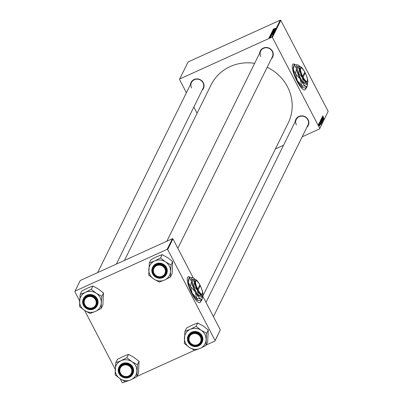 <?xml version="1.0" encoding="UTF-8"?>
<svg xmlns="http://www.w3.org/2000/svg" width="403" height="403" viewBox="0 0 403 403"><rect width="100%" height="100%" fill="white"/><g stroke="black" fill="none" stroke-linecap="round" stroke-linejoin="round"><path stroke-width="0.6" d="M190.014 277.289A14.206 3.652 65.6 0 0 188.141 276.775A14.206 3.652 65.6 0 0 187.581 277.365A14.206 3.652 65.6 0 0 191.309 292.553A14.206 3.652 65.6 0 0 199.873 302.643A14.206 3.652 65.6 0 0 200.432 302.054A14.206 3.652 65.6 0 0 200.724 300.865M199.802 302.673A14.206 3.652 65.6 0 0 200.291 302.119A14.206 3.652 65.6 0 0 200.588 300.865M294.996 64.556A14.206 3.652 65.6 0 0 293.122 64.037A14.206 3.652 65.6 0 0 296.946 81.114A14.206 3.652 65.6 0 0 304.854 89.909A14.206 3.652 65.6 0 0 305.706 88.126M294.759 64.551A14.206 3.652 65.6 0 0 293.052 64.072M259.653 53.176A6.896 6.524 26.3 0 1 265.154 47.544A6.896 6.524 26.3 0 1 272.524 51.317A6.896 6.524 26.3 0 1 271.3 58.924M177.849 248.293L272.332 56.828A6.493 6.141 -153.7 0 0 272.226 51.362A6.493 6.141 -153.7 0 0 266.388 47.745A6.493 6.141 -153.7 0 0 260.686 51.08A6.493 6.141 -153.7 0 0 260.796 56.546M295.243 121.54A6.896 6.524 26.3 0 1 300.739 115.908A6.896 6.524 26.3 0 1 308.109 119.681A6.896 6.524 26.3 0 1 306.885 127.283M213.434 316.652L307.922 125.187A6.493 6.141 -153.7 0 0 307.811 119.726A6.493 6.141 -153.7 0 0 301.973 116.109A6.493 6.141 -153.7 0 0 296.276 119.444A6.493 6.141 -153.7 0 0 296.381 124.91M190.438 84.57A6.896 6.524 26.3 0 1 195.939 78.943A6.896 6.524 26.3 0 1 203.308 82.716A6.896 6.524 26.3 0 1 202.084 90.317M116.311 264.131L203.117 88.222A6.493 6.141 -153.7 0 0 203.011 82.756A6.493 6.141 -153.7 0 0 197.173 79.139A6.493 6.141 -153.7 0 0 191.475 82.474A6.493 6.141 -153.7 0 0 191.581 87.94M267.189 67.256A43.015 40.678 26.3 0 1 287.495 86.781A43.015 40.678 26.3 0 1 288.216 122.986L202.759 296.15M269.602 36.673L269.99 36.446L269.602 36.673M269.315 37.257L269.708 37.026L269.315 37.257M270.881 34.215L272.055 33.348L273.365 33.036L270.831 34.184M270.312 35.237L272.665 34.396L270.06 35.751L270.942 35.031L270.312 35.237M271.224 33.54L271.35 33.137L273.778 32.139L271.179 33.514M271.874 32.074L274.488 30.704L272.252 31.867L274.196 31.298L271.874 32.074M273.884 28.809L275.677 28.301L273.914 28.865M273.541 29.102L273.985 29.061M272.771 30.25L275.244 29.172L272.962 30.462L274.982 29.701L272.554 30.693L274.831 29.404L272.771 30.25M280.251 20.15L188.105 61.946L179.698 78.993L271.839 37.197L280.251 20.15L280.79 20.341L272.378 37.388L271.839 37.197M273.108 29.57L275.466 28.724L272.856 30.079L273.597 29.656L273.743 29.359L273.108 29.57M272.221 31.51L273.143 30.774L272.463 31.288L272.796 31.268L274.705 30.311L272.161 31.484M272.463 31.288L272.826 31.318M274.468 30.542L274.131 30.462M271.562 32.834L272.735 31.968L274.045 31.656L271.511 32.804M270.473 35.832L270.201 36.199L271.612 35.509L270.181 36.28L269.753 36.315L270.499 35.877M269.98 36.215L270.232 36.255M271.214 35.62L271.612 35.509M270.181 36.28L269.798 36.396M270.615 34.885L270.67 34.512L273.098 33.52L271.834 34.477L270.544 34.865M269.123 37.726L270.942 36.875L269.083 37.701M269.476 36.925L271.29 36.114L269.476 36.925M270.907 36.396L271.219 36.305M268.922 38.053L269.315 37.822L268.922 38.053M320.33 120.643L321.025 121.424L321.609 123.247L320.899 122.436L320.365 120.603M320.088 122.583L320.879 124.673L319.534 122.316L319.942 122.875L320.088 122.583M322.743 115.747L323.896 118.553L322.773 115.716M321.665 117.933L322.954 120.527L321.916 118.92L321.715 117.878M322.44 119.968L322.803 120.235M322.455 121.469L321.403 118.527L322.753 120.87L321.554 118.95L322.455 121.469M321.01 119.263L321.705 120.049L322.289 121.872L321.579 121.056L321.045 119.223M318.572 124.99L318.441 124.532L318.572 124.99M302.19 136.798L319.579 128.91L328.168 111.349L280.79 20.341M319.755 128.396L272.378 37.388M320.944 121.036L320.828 119.701L322.042 122.311L321.861 122.593L320.944 121.036M322.889 116.91L323.674 119.001L322.335 116.643L322.743 117.202L322.889 116.91M322.989 118.411L322.294 116.729L323.508 119.338L322.254 117.57L323.246 119.872L322.032 117.263L322.989 118.411M319.247 122.834L320.194 124.744L319.287 122.794M319.66 123.389L319.247 123.111M319.992 121.515L320.148 121.076L321.362 123.686L321.191 123.968L319.992 121.515M318.587 124.179L319.519 126.104L318.612 124.144M318.964 124.195L318.833 123.736L318.964 124.195M319.307 124.25L319.801 125.535L319.307 124.25M319.252 123.615L319.121 123.152L319.252 123.615M275.4 148.949L283.536 145.261M328.168 111.349L319.579 128.91M197.082 113.243L193.843 107.017M186.408 92.74L179.521 79.507L179.698 78.993M172.408 238.687L80.262 280.483L75.008 291.137L167.149 249.341L172.408 238.687L172.947 238.878L167.688 249.533L167.149 249.341M215.066 340.54L220.325 329.886L214.895 341.054L215.066 340.54L167.688 249.533M220.325 329.886L202.563 295.772M193.228 277.838L172.947 238.878M120.23 378.855L122.21 382.659L122.749 382.85L125.348 381.671M137.005 376.382L194.563 350.278M206.22 344.988L214.895 341.054M115.187 369.168L84.64 310.496M79.598 300.809L74.832 291.651L75.008 291.137M124.446 260.444L211.061 84.917A43.015 40.678 26.3 0 1 254.636 63.347M321.705 122.462L322.042 122.311M321.856 122.089L321.478 121.278L321.549 122.054L321.856 122.089M321.201 121.404L321.478 121.278M321.478 122.084L321.785 122.24M321.337 120.971L320.924 120.094L320.99 120.96L321.337 120.971M320.652 120.215L320.924 120.094M320.919 120.991L321.246 121.157M322.088 121.132L321.156 119.56L321.634 121.001L322.143 121.58L322.088 121.132M323.337 118.089L323.015 117.243L323.337 118.089M322.748 117.364L323.015 117.243M320.541 123.761L320.214 122.915L320.541 123.761M319.947 123.036L320.214 122.915M321.015 123.847L321.362 123.686M321.176 123.469L320.244 121.469L320.642 123.101L321.176 123.469M321.408 122.507L320.476 120.935L320.954 122.376L321.463 122.955L321.408 122.507M319.403 125.877L318.702 124.401L319.372 125.892M274.695 29.051L273.894 29.51L274.695 29.051M273.803 31.887L272.685 32.064L271.874 32.794M272.886 32.401L273.561 31.736M271.803 32.618L272.861 32.351M271.526 33.479L271.35 33.137M273.451 32.346L272.66 32.885L273.541 32.517M272.413 32.769L271.481 33.343L272.413 32.769L272.539 33.011M271.924 33.318L271.481 33.343M271.894 34.723L271.093 35.182L271.894 34.723M270.841 34.849L270.67 34.512M272.861 33.892L270.912 34.482L270.907 34.829M272.655 34.043L272.771 33.721M271.919 34.436L272.614 33.973M270.856 34.593L271.889 34.386M273.128 33.263L272.005 33.439L271.194 34.169M272.206 33.781L272.881 33.117M271.123 33.998L272.181 33.726M270.151 37.383L270.72 36.945L269.335 37.59M269.32 37.555L270.126 37.333M304.784 89.934A14.206 3.652 65.6 0 0 305.57 88.126M189.778 277.289A14.206 3.652 65.6 0 0 188.07 276.811M115.721 362.75L117.354 359.436L123.167 356.433L128.512 354.373L134.018 357.406L139.06 361.385L138.446 373.46L136.813 376.775L137.423 364.7L131.917 361.667L126.874 357.688L121.066 360.695L115.721 362.75L115.107 374.825L120.149 378.805A10.977 10.382 26.3 0 1 116.371 374.619A10.977 10.382 26.3 0 1 115.182 369.259A10.977 10.382 26.3 0 1 121.066 360.695A10.977 10.382 26.3 0 1 131.917 361.667A10.977 10.382 26.3 0 1 136.884 371.213A10.977 10.382 26.3 0 1 131 379.777L136.813 376.775M119.726 373.465A6.896 6.524 26.3 0 1 122.678 364.715A6.896 6.524 26.3 0 1 131.872 367.954A6.896 6.524 26.3 0 1 128.92 376.704A6.896 6.524 26.3 0 1 119.726 373.465M131.569 367.999A6.493 6.141 -153.7 0 0 125.736 364.383A6.493 6.141 -153.7 0 0 120.034 367.717A6.493 6.141 -153.7 0 0 120.144 373.183A6.493 6.141 -153.7 0 0 125.978 376.8A6.493 6.141 -153.7 0 0 131.68 373.465A6.493 6.141 -153.7 0 0 131.569 367.999M132.844 373.848A7.712 7.289 -153.7 0 0 132.945 373.646A7.712 7.289 -153.7 0 0 132.819 367.158A7.712 7.289 -153.7 0 0 125.887 362.861A7.712 7.289 -153.7 0 0 119.117 366.826A7.712 7.289 -153.7 0 0 119.021 367.027M125.529 381.752L131 379.777A10.977 10.382 -153.7 0 1 120.149 378.805L125.529 381.752A12.604 11.919 -153.7 0 0 125.786 381.777M128.512 354.373L126.874 357.688M139.06 361.385L137.423 364.7M127 357.773A12.604 11.919 -153.7 0 0 126.744 357.748M120.154 372.498A6.085 5.758 -153.7 0 0 127.902 376.251A6.085 5.758 -153.7 0 0 131.443 368.921A6.085 5.758 -153.7 0 0 123.696 365.168A6.085 5.758 -153.7 0 0 120.154 372.498M131.877 368.685A6.493 6.141 26.3 0 1 131.68 373.465A6.493 6.141 26.3 0 1 125.6 376.78A6.493 6.141 26.3 0 1 119.837 372.498A6.493 6.141 26.3 0 1 120.034 367.717A6.493 6.141 26.3 0 1 126.114 364.403A6.493 6.141 26.3 0 1 131.877 368.685M190.02 342.354A6.085 5.758 -153.7 0 0 198.382 344.283A6.085 5.758 -153.7 0 0 200.009 336.278A6.085 5.758 -153.7 0 0 191.647 334.349A6.085 5.758 -153.7 0 0 190.02 342.354M200.402 335.956A6.493 6.141 26.3 0 1 200.896 342.071A6.493 6.141 26.3 0 1 195.576 345.401A6.493 6.141 26.3 0 1 189.742 342.434A6.493 6.141 26.3 0 1 189.249 336.324A6.493 6.141 26.3 0 1 194.568 332.989A6.493 6.141 26.3 0 1 200.402 335.956M184.932 331.357L186.569 328.042L192.382 325.035L197.727 322.979L203.233 326.012L208.275 329.992L207.661 342.066L206.029 345.381L206.512 333.221L201.132 330.274L196.09 326.294L190.276 329.296L184.932 331.357L184.322 343.427L189.365 347.406A10.977 10.382 26.3 0 1 185.587 343.225A10.977 10.382 26.3 0 1 184.393 337.865A10.977 10.382 26.3 0 1 190.276 329.296A10.977 10.382 26.3 0 1 201.132 330.274A10.977 10.382 26.3 0 1 206.099 339.82A10.977 10.382 26.3 0 1 200.215 348.383L206.029 345.381M188.942 342.066A6.896 6.524 26.3 0 1 191.893 333.316A6.896 6.524 26.3 0 1 201.087 336.56A6.896 6.524 26.3 0 1 198.135 345.311A6.896 6.524 26.3 0 1 188.942 342.066M200.785 336.606A6.493 6.141 -153.7 0 0 194.946 332.989A6.493 6.141 -153.7 0 0 189.249 336.324A6.493 6.141 -153.7 0 0 189.36 341.789A6.493 6.141 -153.7 0 0 195.193 345.406A6.493 6.141 -153.7 0 0 200.896 342.071A6.493 6.141 -153.7 0 0 200.785 336.606M202.059 342.454A7.712 7.289 -153.7 0 0 202.16 342.253A7.712 7.289 -153.7 0 0 202.034 335.764A7.712 7.289 -153.7 0 0 195.102 331.468A7.712 7.289 -153.7 0 0 188.332 335.427A7.712 7.289 -153.7 0 0 188.236 335.634M194.745 350.358L200.215 348.383A10.977 10.382 -153.7 0 1 189.365 347.406L194.745 350.358A12.604 11.919 -153.7 0 0 195.002 350.378M197.727 322.979L196.09 326.294M208.275 329.992L206.638 333.306M196.216 326.38A12.604 11.919 -153.7 0 0 195.959 326.354M95.209 299.313A6.085 5.758 -153.7 0 0 86.847 297.379A6.085 5.758 -153.7 0 0 85.214 305.383A6.085 5.758 -153.7 0 0 93.577 307.318A6.085 5.758 -153.7 0 0 95.209 299.313M84.942 305.469A6.493 6.141 26.3 0 1 84.449 299.358A6.493 6.141 26.3 0 1 89.768 296.024A6.493 6.141 26.3 0 1 95.597 298.991A6.493 6.141 26.3 0 1 96.095 305.101A6.493 6.141 26.3 0 1 90.771 308.436A6.493 6.141 26.3 0 1 84.942 305.469M96.327 293.308A10.977 10.382 26.3 0 1 100.11 297.495A10.977 10.382 26.3 0 1 101.299 302.849L101.838 296.341L96.327 293.308L91.29 289.329L85.476 292.331L80.132 294.386L79.522 306.461L84.559 310.441L90.071 313.474L95.415 311.418L101.224 308.416L101.299 302.849A10.977 10.382 26.3 0 1 95.415 311.418A10.977 10.382 26.3 0 1 84.559 310.441A10.977 10.382 26.3 0 1 79.593 300.9A10.977 10.382 26.3 0 1 85.476 292.331A10.977 10.382 -153.7 0 1 96.327 293.308M96.282 299.595A6.896 6.524 26.3 0 1 93.335 308.345A6.896 6.524 26.3 0 1 84.141 305.101A6.896 6.524 26.3 0 1 87.088 296.351A6.896 6.524 26.3 0 1 96.282 299.595M84.554 304.824A6.493 6.141 -153.7 0 0 90.393 308.441A6.493 6.141 -153.7 0 0 96.095 305.101A6.493 6.141 -153.7 0 0 95.985 299.641A6.493 6.141 -153.7 0 0 90.146 296.024A6.493 6.141 -153.7 0 0 84.449 299.358A6.493 6.141 -153.7 0 0 84.554 304.824M97.259 305.489A7.712 7.289 -153.7 0 0 97.36 305.288A7.712 7.289 -153.7 0 0 97.234 298.799A7.712 7.289 -153.7 0 0 90.297 294.502A7.712 7.289 -153.7 0 0 83.532 298.462A7.712 7.289 -153.7 0 0 83.436 298.663M80.132 294.386L81.769 291.072L87.582 288.069L92.927 286.014L98.433 289.047L103.47 293.026L101.838 296.341M92.927 286.014L91.29 289.329M103.47 293.026L102.861 305.101L101.224 308.416M89.945 313.393A12.604 11.919 -153.7 0 0 90.201 313.413M91.416 289.409A12.604 11.919 -153.7 0 0 91.159 289.389M165.069 269.164A6.085 5.758 -153.7 0 0 157.321 265.411A6.085 5.758 -153.7 0 0 153.78 272.745A6.085 5.758 -153.7 0 0 161.532 276.493A6.085 5.758 -153.7 0 0 165.069 269.164M153.462 272.745A6.493 6.141 26.3 0 1 153.664 267.96A6.493 6.141 26.3 0 1 159.739 264.645A6.493 6.141 26.3 0 1 165.507 268.927A6.493 6.141 26.3 0 1 165.306 273.708A6.493 6.141 26.3 0 1 159.23 277.022A6.493 6.141 26.3 0 1 153.462 272.745M165.542 261.915A10.977 10.382 26.3 0 1 169.32 266.096A10.977 10.382 26.3 0 1 170.514 271.456L171.053 264.947L165.542 261.915L160.505 257.935L154.692 260.937L149.347 262.993L148.737 275.068L153.775 279.047L159.286 282.08L164.631 280.025L170.439 277.017L170.514 271.456A10.977 10.382 26.3 0 1 164.631 280.025A10.977 10.382 26.3 0 1 153.775 279.047A10.977 10.382 26.3 0 1 148.808 269.506A10.977 10.382 26.3 0 1 154.692 260.937A10.977 10.382 -153.7 0 1 165.542 261.915M165.497 268.202A6.896 6.524 26.3 0 1 162.55 276.952A6.896 6.524 26.3 0 1 153.357 273.708A6.896 6.524 26.3 0 1 156.304 264.957A6.896 6.524 26.3 0 1 165.497 268.202M153.77 273.425A6.493 6.141 -153.7 0 0 159.608 277.042A6.493 6.141 -153.7 0 0 165.306 273.708A6.493 6.141 -153.7 0 0 165.2 268.242A6.493 6.141 -153.7 0 0 159.361 264.625A6.493 6.141 -153.7 0 0 153.664 267.96A6.493 6.141 -153.7 0 0 153.77 273.425M166.474 274.09A7.712 7.289 -153.7 0 0 166.575 273.894A7.712 7.289 -153.7 0 0 166.444 267.401A7.712 7.289 -153.7 0 0 159.512 263.109A7.712 7.289 -153.7 0 0 152.747 267.068A7.712 7.289 -153.7 0 0 152.651 267.27M149.347 262.993L150.984 259.678L156.797 256.676L162.142 254.62L167.648 257.653L172.686 261.633L171.053 264.947M162.142 254.62L160.505 257.935M172.686 261.633L172.076 273.702L170.439 277.017M159.155 281.994A12.604 11.919 -153.7 0 0 159.417 282.019M160.631 258.016A12.604 11.919 -153.7 0 0 160.369 257.996M301.303 68.016A7.712 1.985 65.6 0 0 301.041 67.88A7.712 1.985 65.6 0 0 302.341 76.761L302.703 77.467L303.121 77.185L305.222 72.928L304.698 72.54M303.121 77.185A7.304 1.879 65.6 0 0 307.353 80.912A7.304 1.879 65.6 0 0 305.222 72.928M302.708 77.467A7.712 1.985 65.6 0 0 307.182 81.416A7.712 1.985 65.6 0 0 307.252 81.129M297.752 66.455L297.253 66.681L298.301 73.769L302.965 82.731L306.582 84.605L307.081 84.378L307.741 82.454A8.926 2.297 65.6 0 0 307.771 80.283A8.926 2.297 65.6 0 0 304.915 72.263A8.926 2.297 65.6 0 0 300.774 66.843L297.752 66.455L299.489 69.447L298.799 73.542L298.301 73.769M298.799 73.542L302.346 77.472L303.464 82.504L302.965 82.731M303.464 82.504L306.487 82.887L307.081 84.378M299.913 66.576A11.768 3.028 65.6 0 0 298.149 65.069A11.768 3.028 65.6 0 0 297.963 64.979A11.768 3.028 65.6 0 0 296.457 68.5A11.768 3.028 65.6 0 0 300.225 79.079A11.768 3.028 65.6 0 0 305.681 86.222A11.768 3.028 65.6 0 0 307.338 85.643A11.768 3.028 65.6 0 0 307.444 83.335M298.149 65.069L294.286 64.556A13.516 3.476 65.6 0 0 294.245 64.631L296.457 68.5L295.595 73.764L293.384 69.895L294.245 64.631M301.691 85.547L297.152 80.469L295.681 74.001L300.225 79.079L301.691 85.547A13.516 3.476 65.6 0 0 301.817 85.708L305.681 86.222L306.476 88.126L302.608 87.612L301.817 85.708M302.824 87.713A11.768 3.028 -114.4 0 1 302.799 87.703L302.608 87.612A11.768 3.028 -114.4 0 1 297.152 80.469A11.768 3.028 -114.4 0 1 293.384 69.895A11.768 3.028 -114.4 0 1 293.424 67.039L294.004 65.316M306.476 88.126A13.516 3.476 65.6 0 0 306.517 88.045L307.338 85.643M300.774 66.843A8.926 2.297 65.6 0 0 300.633 66.777A8.926 2.297 65.6 0 0 299.489 69.447A8.926 2.297 65.6 0 0 302.346 77.472A8.926 2.297 65.6 0 0 306.487 82.887A8.926 2.297 65.6 0 0 307.741 82.454M302.754 76.479A7.304 1.879 65.6 0 1 301.535 68.087A7.304 1.879 65.6 0 1 304.854 72.223L302.341 76.761M304.361 73.225L304.925 72.968M302.421 76.923L302.582 76.595M196.321 280.755A7.712 1.985 65.6 0 0 196.06 280.619A7.712 1.985 65.6 0 0 197.359 289.495L197.722 290.205L198.14 289.923L200.241 285.667L199.717 285.274M198.14 289.923A7.304 1.879 65.6 0 0 202.371 293.646A7.304 1.879 65.6 0 0 200.241 285.667M197.727 290.2A7.712 1.985 65.6 0 0 202.2 294.155A7.712 1.985 65.6 0 0 202.271 293.868M192.77 279.193L192.271 279.42L193.319 286.503L197.984 295.464L201.601 297.343L202.099 297.117L202.759 295.187A8.926 2.297 65.6 0 0 202.79 293.021A8.926 2.297 65.6 0 0 199.933 284.997A8.926 2.297 65.6 0 0 195.793 279.581L192.77 279.193L194.508 282.186L193.818 286.281L193.319 286.503M193.818 286.281L197.364 290.21L198.483 295.238L197.984 295.464M198.483 295.238L201.505 295.626L202.099 297.117M194.931 279.309A11.768 3.028 65.6 0 0 193.173 277.808A11.768 3.028 65.6 0 0 192.982 277.717A11.768 3.028 65.6 0 0 191.475 281.239A11.768 3.028 65.6 0 0 195.243 291.812A11.768 3.028 65.6 0 0 200.699 298.955A11.768 3.028 65.6 0 0 202.356 298.381A11.768 3.028 65.6 0 0 202.462 296.069M193.173 277.808L189.304 277.294A13.516 3.476 65.6 0 0 189.269 277.37L191.475 281.239L190.614 286.498L188.408 282.634L189.269 277.37M196.709 298.285L192.171 293.208L190.7 286.74L195.243 291.812L196.709 298.285A13.516 3.476 65.6 0 0 196.835 298.447L200.699 298.955L201.495 300.86L197.631 300.351L196.835 298.447M197.843 300.447A11.768 3.028 -114.4 0 1 197.818 300.437L197.631 300.351A11.768 3.028 -114.4 0 1 192.171 293.208A11.768 3.028 -114.4 0 1 188.408 282.634A11.768 3.028 -114.4 0 1 188.443 279.778L189.022 278.055M201.495 300.86A13.516 3.476 65.6 0 0 201.535 300.784L202.356 298.381M195.793 279.581A8.926 2.297 65.6 0 0 195.651 279.516A8.926 2.297 65.6 0 0 194.508 282.186A8.926 2.297 65.6 0 0 197.364 290.21A8.926 2.297 65.6 0 0 201.505 295.626A8.926 2.297 65.6 0 0 202.759 295.187M197.772 289.218A7.304 1.879 65.6 0 1 196.553 280.82A7.304 1.879 65.6 0 1 199.873 284.961L197.359 289.495M199.379 285.964L199.943 285.707M197.44 289.661L197.601 289.334M119.046 373.717A7.712 7.289 26.3 0 1 118.92 367.229A7.712 7.289 26.3 0 1 125.686 363.264A7.712 7.289 26.3 0 1 132.617 367.561A7.712 7.289 26.3 0 1 132.748 374.049A7.712 7.289 26.3 0 1 125.993 378.014A7.712 7.289 26.3 0 1 119.061 373.737M119.228 373.692A7.466 7.063 -153.7 0 0 129.177 377.198A7.466 7.063 -153.7 0 0 132.37 367.727A7.466 7.063 -153.7 0 0 122.421 364.221A7.466 7.063 -153.7 0 0 119.228 373.692M188.261 342.323A7.712 7.289 26.3 0 1 188.136 335.83A7.712 7.289 26.3 0 1 194.901 331.87A7.712 7.289 26.3 0 1 201.832 336.167A7.712 7.289 26.3 0 1 201.963 342.656A7.712 7.289 26.3 0 1 195.208 346.615A7.712 7.289 26.3 0 1 188.277 342.343M188.443 342.293A7.466 7.063 -153.7 0 0 198.392 345.804A7.466 7.063 -153.7 0 0 201.586 336.334A7.466 7.063 -153.7 0 0 191.637 332.823A7.466 7.063 -153.7 0 0 188.443 342.293M83.461 305.353A7.712 7.289 26.3 0 1 83.33 298.865A7.712 7.289 26.3 0 1 90.101 294.905A7.712 7.289 26.3 0 1 97.032 299.197A7.712 7.289 26.3 0 1 97.163 305.691A7.712 7.289 26.3 0 1 90.408 309.65A7.712 7.289 26.3 0 1 83.471 305.378C88.131 310.899 92.695 311.005 97.163 305.691L97.36 305.288M96.785 299.369A7.466 7.063 -153.7 0 0 86.831 295.857A7.466 7.063 -153.7 0 0 83.643 305.328A7.466 7.063 -153.7 0 0 93.592 308.839A7.466 7.063 -153.7 0 0 96.785 299.369M152.747 267.068L152.677 273.975A7.712 7.289 26.3 0 1 152.546 267.471A7.712 7.289 26.3 0 1 159.316 263.512A7.712 7.289 26.3 0 1 166.248 267.804A7.712 7.289 26.3 0 1 166.374 274.297A7.712 7.289 26.3 0 1 159.618 278.256A7.712 7.289 26.3 0 1 152.687 273.985M165.996 267.975A7.466 7.063 -153.7 0 0 156.047 264.464A7.466 7.063 -153.7 0 0 152.853 273.934A7.466 7.063 -153.7 0 0 162.807 277.445A7.466 7.063 -153.7 0 0 165.996 267.975M132.945 373.646L132.748 374.049C128.285 379.369 123.716 379.258 119.046 373.732L119.117 366.826M206.004 302.376L296.276 119.444M202.16 342.253L201.963 342.656C197.5 347.97 192.931 347.865 188.261 342.338L188.332 335.427M97.652 272.594L191.475 82.474M83.532 298.462L83.461 305.368M260.686 51.08L166.867 241.201M152.677 273.975C157.346 279.506 161.91 279.611 166.374 274.297L166.575 273.894M307.353 80.912L307.182 81.416M301.535 68.087L301.041 67.88M202.371 293.646L202.2 294.155M196.553 280.82L196.06 280.619"/></g></svg>
